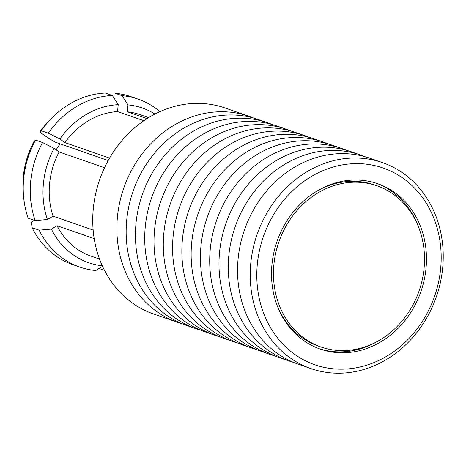 <?xml version="1.0" encoding="UTF-8"?>
<svg xmlns="http://www.w3.org/2000/svg" width="466" height="466" viewBox="0 0 466 466"><rect width="100%" height="100%" fill="white"/><g stroke="black" fill="none" stroke-linecap="round" stroke-linejoin="round"><path stroke-width="0.7" d="M182.323 323.812A109.032 94.895 -70.9 0 1 177.633 322.338A109.032 94.895 -70.9 0 1 117.403 217.238A109.032 94.895 -70.9 0 1 249.129 116.331A109.032 94.895 -70.9 0 1 253.72 118.079M200.887 330.254A109.032 94.895 -70.9 0 1 196.198 328.78A109.032 94.895 -70.9 0 1 135.967 223.68A109.032 94.895 -70.9 0 1 267.694 122.774A109.032 94.895 -70.9 0 1 272.284 124.521M219.451 336.697A109.032 94.895 -70.9 0 1 214.762 335.223A109.032 94.895 -70.9 0 1 154.537 230.122A109.032 94.895 -70.9 0 1 286.258 129.216A109.032 94.895 -70.9 0 1 290.854 130.963M238.021 343.139A109.032 94.895 -70.9 0 1 233.332 341.665A109.032 94.895 -70.9 0 1 173.102 236.571A109.032 94.895 -70.9 0 1 304.822 135.658A109.032 94.895 -70.9 0 1 309.418 137.406M256.585 349.582A109.032 94.895 -70.9 0 1 251.896 348.114A109.032 94.895 -70.9 0 1 191.666 243.013A109.032 94.895 -70.9 0 1 323.392 142.101A109.032 94.895 -70.9 0 1 327.982 143.854M275.15 356.03A109.032 94.895 -70.9 0 1 270.461 354.556A109.032 94.895 -70.9 0 1 210.236 249.456A109.032 94.895 -70.9 0 1 341.957 148.549A109.032 94.895 -70.9 0 1 346.553 150.297M293.714 362.472A109.032 94.895 -70.9 0 1 289.025 360.999A109.032 94.895 -70.9 0 1 228.8 255.898A109.032 94.895 -70.9 0 1 360.521 154.992A109.032 94.895 -70.9 0 1 365.117 156.739M277.421 306.255A85.325 74.263 109.1 0 0 318.441 346.11L321.016 347.007A85.325 74.263 109.1 0 0 424.101 268.037A85.325 74.263 109.1 0 0 376.965 185.788A85.325 74.263 109.1 0 0 273.886 264.758A85.325 74.263 109.1 0 0 321.016 347.007M426.052 268.078A87.538 76.191 109.1 0 0 377.693 183.697A87.538 76.191 109.1 0 0 271.934 264.717A87.538 76.191 109.1 0 0 320.288 349.098A87.538 76.191 109.1 0 0 426.052 268.078M417.985 225.649A87.538 76.191 109.1 0 0 376.4 183.26M108.199 160.525L55.355 142.182L48.802 138.454L39.796 132.041A81.882 71.263 -70.9 0 1 48.447 121.527L50.951 118.923A88.889 77.368 -70.9 0 1 105.299 93.002L112.341 95.443A88.889 77.368 -70.9 0 0 48.336 133.165L59.887 139.014A81.882 71.263 -70.9 0 1 118.213 104.64L112.341 95.443M249.129 116.331L224.996 107.955A109.032 94.895 109.1 0 0 93.276 208.867A109.032 94.895 109.1 0 0 153.5 313.962L177.633 322.338M196.198 328.78L186.913 325.559A109.032 94.895 -70.9 0 1 126.682 220.459A109.032 94.895 -70.9 0 1 258.409 119.552L267.694 122.774M214.762 335.223L205.477 332.002A109.032 94.895 -70.9 0 1 145.252 226.901A109.032 94.895 -70.9 0 1 276.973 125.995L286.258 129.216M233.332 341.665L224.047 338.444A109.032 94.895 -70.9 0 1 163.816 233.344A109.032 94.895 -70.9 0 1 295.543 132.437L304.822 135.658M251.896 348.114L242.611 344.887A109.032 94.895 -70.9 0 1 182.381 239.792A109.032 94.895 -70.9 0 1 314.107 138.88L323.392 142.101M270.461 354.556L261.181 351.335A109.032 94.895 -70.9 0 1 200.951 246.234A109.032 94.895 -70.9 0 1 332.672 145.322L341.957 148.549M289.025 360.999L279.746 357.777A109.032 94.895 -70.9 0 1 219.515 252.677A109.032 94.895 -70.9 0 1 351.236 151.765L360.521 154.992M310.973 368.618L298.31 364.22A109.032 94.895 -70.9 0 1 238.079 259.119A109.032 94.895 -70.9 0 1 369.806 158.213L382.47 162.605A109.032 94.895 -70.9 0 1 442.7 267.705A109.032 94.895 -70.9 0 1 310.973 368.618A109.032 94.895 -70.9 0 1 250.749 263.517A109.032 94.895 -70.9 0 1 382.47 162.605M440.679 268.399A104.157 90.654 -70.9 0 1 339.277 369.165A104.157 90.654 -70.9 0 1 257.308 264.397A104.157 90.654 -70.9 0 1 358.703 163.63A104.157 90.654 -70.9 0 1 440.679 268.399M23.667 197.532L23.317 193.938A81.882 71.263 -70.9 0 1 23.3 176.806A81.882 71.263 -70.9 0 1 34.024 141.396L35.521 140.08A88.889 77.368 -70.9 0 0 23.65 178.938A88.889 77.368 -70.9 0 0 23.667 197.532A88.889 77.368 -70.9 0 0 28.141 218.152L35.183 220.599A88.889 77.368 -70.9 0 1 42.563 142.526L35.521 140.08M104.541 167.708L59.141 151.957L54.114 148.369L42.563 142.526M35.183 220.599L47.392 219.509L53.077 216.16A74.869 65.164 -70.9 0 1 59.141 151.957M53.077 216.16L93.148 230.07M94.19 238.621L57.056 225.73L51.371 229.086L39.161 230.169L32.119 227.723L31.28 222.113L34.344 220.307M99.532 259.073L90.922 256.084A74.869 65.164 -70.9 0 1 57.056 225.73M47.392 219.509A81.882 71.263 -70.9 0 1 54.114 148.369M102.281 265.783A81.882 71.263 -70.9 0 1 51.371 229.086M100.574 267.414L95.792 270.525A88.889 77.368 -70.9 0 1 79.803 267.07A88.889 77.368 -70.9 0 1 39.161 230.169M79.803 267.07L72.754 264.624A88.889 77.368 -70.9 0 1 32.119 227.723M122.098 95.658A88.889 77.368 -70.9 0 1 138.087 99.112L131.045 96.666A88.889 77.368 -70.9 0 0 115.05 93.212L122.098 95.658L127.964 104.856L127.305 111.788A74.869 65.164 -70.9 0 1 140.016 114.624L148.625 117.613M127.305 111.788L147.006 118.626M127.964 104.856A81.882 71.263 -70.9 0 1 154.939 114.048M138.087 99.112A88.889 77.368 -70.9 0 1 159.931 111.636M59.887 139.014L64.914 142.596A74.869 65.164 -70.9 0 1 117.554 111.578L118.213 104.64M64.914 142.596L109.574 158.096M143.86 120.706L117.554 111.578M39.796 132.041L41.288 130.719A88.889 77.368 -70.9 0 1 50.951 118.923M41.288 130.719L48.336 133.165M104.501 270.373L98.973 268.457M60.207 143.872A58.256 50.701 109.1 0 0 56.118 149.802M319.006 348.638A87.538 76.191 109.1 0 0 377.909 341.129M376.965 185.788L374.39 184.897A85.325 74.263 109.1 0 0 317.497 190.775"/></g></svg>
